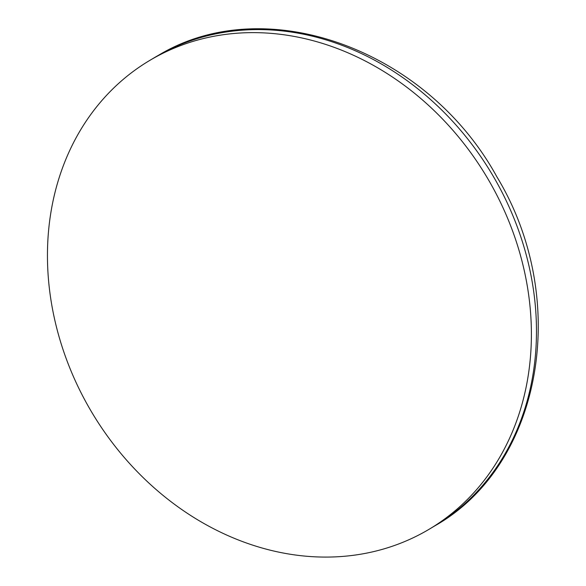 <?xml version="1.0" encoding="UTF-8"?>
<svg xmlns="http://www.w3.org/2000/svg" width="586" height="586" viewBox="0 0 586 586"><rect width="100%" height="100%" fill="white"/><g stroke="black" fill="none" stroke-linecap="round" stroke-linejoin="round"><path stroke-width="0.88" d="M425.026 531.634A272.878 229.888 -120.9 0 0 429.538 529.019A272.878 229.888 -120.9 0 0 488.27 179.477A272.878 229.888 -120.9 0 0 153.818 58.08A272.878 229.888 59.1 0 0 149.305 60.695A272.878 229.888 59.1 0 0 90.574 410.237A272.878 229.888 59.1 0 0 425.026 531.634M149.305 60.695L154.389 57.655A272.878 229.888 59.1 0 1 158.901 55.04A272.878 229.888 -120.9 0 1 493.353 176.437A272.878 229.888 -120.9 0 1 434.622 525.979L429.538 529.019M158.586 55.209L159.018 54.967C266.703 -9.501 427.538 50.154 496.847 176.76C570.896 298.904 542.892 465.035 434.622 525.979"/></g></svg>
